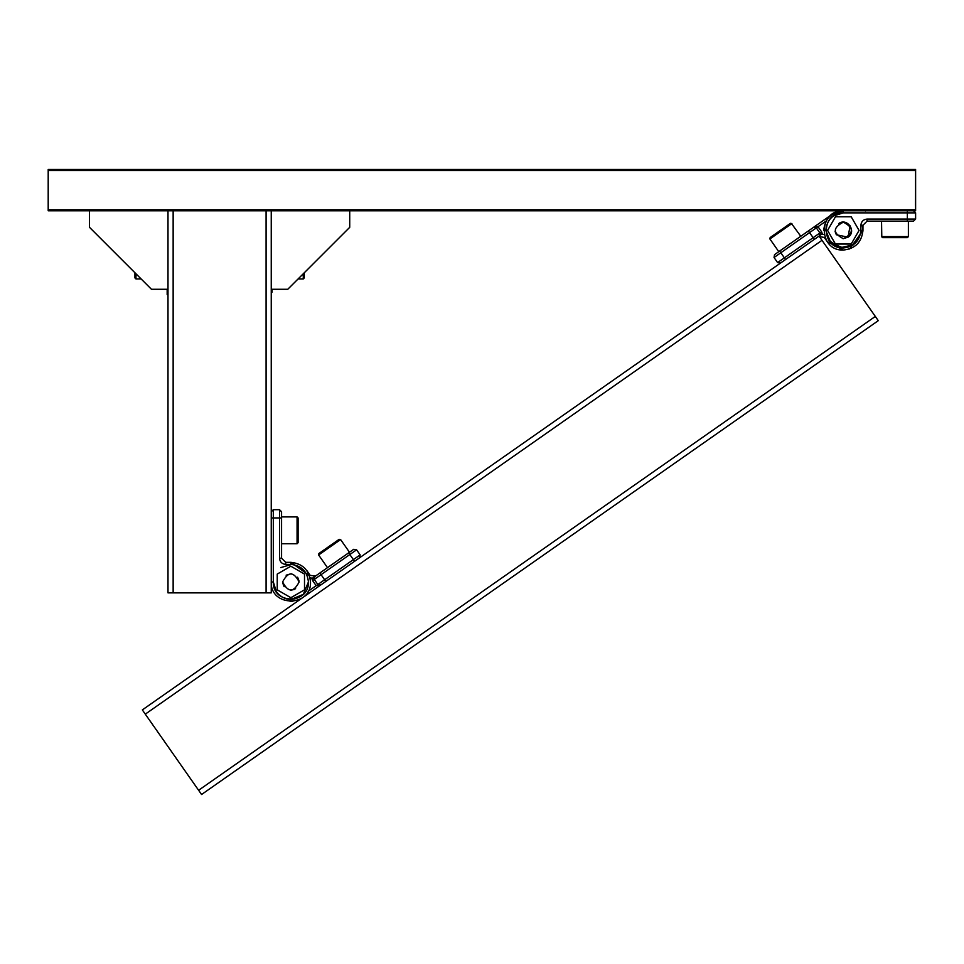 <?xml version="1.0" encoding="UTF-8"?>
<svg xmlns="http://www.w3.org/2000/svg" width="964" height="964" viewBox="0 0 964 964"><rect width="100%" height="100%" fill="white"/><g stroke="black" fill="none" stroke-linecap="round" stroke-linejoin="round"><path stroke-width="1.45" d="M173.146 592.872L173.146 210.803L48.2 210.803L48.2 169.495L915.607 169.495L915.607 210.803L167.989 210.803L167.989 592.872L271.245 592.872L271.245 581.967C270.173 607.26 311.565 607.26 310.492 581.967C309.239 570.134 302.696 563.591 290.863 562.337L309.444 575.653M822.003 240.313L878.276 320.663L201.572 794.505L142.335 709.914L819.051 236.084L822.003 240.313L145.299 714.143M823.702 230.42C824.955 218.587 831.498 212.056 843.331 210.803C818.026 209.73 818.026 251.122 843.331 250.038L827.257 241.675L824.292 237.445L818.544 236.433M843.331 222.166C832.679 227.673 832.679 233.18 843.331 238.686C832.679 233.18 832.679 227.673 843.331 222.166C853.984 227.673 853.984 233.18 843.331 238.686C853.984 233.18 853.984 227.673 843.331 222.166M913.547 210.803L915.607 212.863L915.607 219.069L913.547 221.13L867.082 221.13L862.949 225.263L862.949 230.42C861.696 242.253 855.152 248.796 843.331 250.038M835.451 244.049L827.582 230.42L835.451 216.792L851.2 216.792L859.069 230.42L851.2 244.049L835.451 244.049M849.633 249.001L862.949 230.42L860.876 230.42L860.876 225.263C861.274 221.527 863.334 219.455 867.082 219.069L907.353 219.069L907.353 212.863L843.331 212.863C832.739 213.984 826.883 219.84 825.774 230.42L830.908 242.832L843.331 247.977C820.689 248.941 820.689 211.899 843.331 212.863L843.331 210.803L832.077 214.345L808.386 230.938L832.077 214.345M843.633 222.166L838.584 223.66C847.055 217.177 857.056 231.456 848.067 237.192L850.091 225.684M813.761 227.203L816.339 227.89L819.894 232.963L819.388 235.843L780.479 263.088L777.599 262.582L774.044 257.509L774.55 254.629L808.386 230.938L813.122 237.698L821.581 231.782L822.316 233.782L819.653 235.626M836.294 234.746L848.067 237.192L843.018 238.674M835.101 231.252L835.8 233.818M862.25 225.263L862.937 231.143M819.388 235.843L820.256 233.963L824.136 234.529M777.599 262.582L784.371 257.846L780.816 252.761L816.339 227.89L815.918 227.444M813.459 227.383L818.026 226.709L821.581 231.782M290.152 601.572L292.827 601.488L290.152 601.572M295.611 588.727L290.562 590.221L294.261 589.498M282.645 582.786L284.103 586.702M320.735 585.003L317.855 584.497L314.3 579.424L314.806 576.544L353.716 549.299L356.596 549.805L360.15 554.878L359.644 557.758L320.735 585.003L316.168 585.678L312.613 580.605L311.878 578.605L315.65 575.954L309.336 575.339M286.127 575.195L291.176 573.701L286.127 575.195M299.093 581.135L297.635 577.219M306.938 570.712L309.902 574.942M310.059 577.858L313.939 578.424L314.541 576.761M325.808 581.449L324.627 579.762L353.378 559.614L349.824 554.541L321.072 574.677L324.627 579.762L317.855 584.497L318.277 584.943M314.806 576.544L313.915 576.773M282.609 581.967C288.115 592.619 293.622 592.619 299.129 581.967C293.622 592.619 288.115 592.619 282.609 581.967C288.115 571.303 293.622 571.303 299.129 581.967C293.622 571.303 288.115 571.303 282.609 581.967M290.863 564.41C301.455 565.519 307.311 571.375 308.42 581.967C309.384 604.597 272.354 604.597 273.318 581.967L271.245 581.967L271.245 511.739L273.318 509.679L279.512 509.679L281.572 511.739L281.572 558.216L285.706 562.337L290.863 562.337L290.863 564.41L285.706 564.41C281.97 564.012 279.909 561.952 279.512 558.216L279.512 517.933L273.318 517.933L273.318 581.967L276.487 592.029C283.476 600.066 291.622 601.5 300.937 596.342M304.504 589.835L290.863 597.704L277.234 589.835L277.234 574.086L290.863 566.217L304.504 574.086L304.504 589.835M349.727 210.803L349.727 227.323L287.766 289.284L271.245 289.284L271.245 517.933L273.318 517.933L273.318 509.679M271.245 289.284L271.245 210.803L266.088 210.803L266.088 592.872M167.989 289.284L151.469 289.284L89.507 227.323L89.507 210.803M339.159 539.322L318.867 553.529L318.614 554.975L340.605 539.575L339.159 539.322L340.605 539.575L349.486 552.264M281.572 516.909L297.069 516.909L298.093 518.054L298.093 542.599M770.152 238.795L791.637 223.756L790.456 223.323L770.152 237.542L769.899 238.976L778.779 251.664M779.045 251.483L800.518 236.445M908.136 236.614L881.783 236.614L882.795 237.65L907.124 237.65M915.607 193.029L915.511 205.428M134.936 272.764L134.936 277.921L135.972 278.958L135.972 273.788M167.989 291.068L167.17 291.068L167.17 289.284M167.989 294.586L167.17 294.586L167.17 290.586M167.989 292.14L167.17 292.14L167.989 292.128M304.287 272.764L304.287 277.921L303.262 278.958L303.262 273.788M271.245 292.237L272.065 292.237L272.065 289.284M48.2 170.532L915.607 170.532M48.2 209.766L915.607 209.766M875.312 316.433L198.608 790.275M843.331 247.977C853.911 246.856 859.768 241.012 860.876 230.42M915.607 212.863L907.353 212.863L907.353 210.803M907.353 221.13L907.353 219.069L915.607 219.069M867.082 219.069L867.082 221.13M860.876 225.263L862.949 225.263M833.258 216.044L843.331 212.863M853.393 244.808C844.078 249.965 835.933 248.519 828.944 240.494L840.283 247.712L853.393 244.808M785.552 259.533L784.371 257.846L813.122 237.698L814.315 239.397M826.076 221.069L816.339 227.89M779.623 251.074L780.816 252.761L774.044 257.509M319.879 572.99L321.072 574.677L312.613 580.605M280.801 567.579L291.514 564.422M308.42 581.967L303.286 594.378L290.863 599.512C280.283 598.403 274.427 592.547 273.318 581.967L276.487 592.029M308.118 591.318L317.855 584.497M354.571 561.313L353.378 559.614L360.15 554.878M356.596 549.805L349.824 554.541L348.643 552.854M281.572 517.933L279.512 517.933L279.512 509.679M279.512 558.216L281.572 558.216M285.706 564.41L285.706 562.337M297.069 543.624L297.069 517.029M800.771 236.264L791.637 223.756M881.53 221.13L881.783 236.614M135.972 278.933L141.142 278.958M865.25 210.959L866.046 210.803M271.402 560.036L271.245 559.241M327.495 567.663L318.614 554.975M297.069 516.909L298.093 517.933M281.572 543.756L297.069 543.756L298.093 542.72M791.89 223.576L790.456 223.323M908.377 221.13L908.377 236.614L907.353 237.65M881.53 236.614L882.566 237.65M298.093 278.958L303.262 278.958"/></g></svg>

